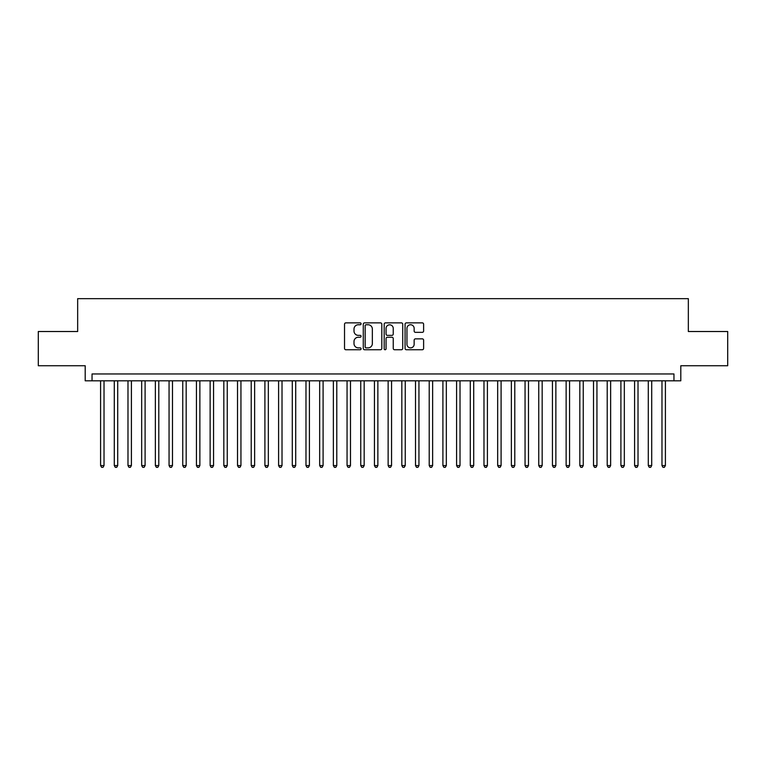 <?xml version="1.0" encoding="UTF-8"?>
<svg xmlns="http://www.w3.org/2000/svg" width="766" height="766" viewBox="0 0 766 766"><rect width="100%" height="100%" fill="white"/><g stroke="black" fill="none" stroke-linecap="round" stroke-linejoin="round"><path stroke-width="1.15" d="M361.092 323.807A0.938 0.938 0 0 0 360.154 322.869L345.868 322.869A1.341 1.341 0 0 0 344.528 324.21L344.528 348.406A1.341 1.341 0 0 0 345.868 349.746L360.154 349.746A0.938 0.938 0 0 0 361.092 348.808A0.938 0.938 0 0 0 360.154 347.869L358.306 347.869A4.299 4.299 0 0 1 354.007 343.57L354.007 341.55A4.299 4.299 0 0 1 358.306 337.251L360.154 337.251A0.938 0.938 0 0 0 361.092 336.312A0.938 0.938 0 0 0 360.154 335.364L358.306 335.364A4.299 4.299 0 0 1 354.007 331.065L354.007 329.054A4.299 4.299 0 0 1 358.306 324.755L360.154 324.755A0.938 0.938 0 0 0 361.092 323.807M422.277 332.348A1.341 1.341 0 0 0 423.617 330.998L423.617 324.21A1.341 1.341 0 0 0 422.277 322.869L406.42 322.869A1.341 1.341 0 0 0 405.07 324.21L405.07 348.406A1.341 1.341 0 0 0 406.42 349.746L422.277 349.746A1.341 1.341 0 0 0 423.617 348.406L423.617 340.209A1.341 1.341 0 0 0 422.277 338.859L415.488 338.859A1.341 1.341 0 0 0 414.147 340.209L414.147 344.269A3.591 3.591 0 0 1 410.547 347.869A3.591 3.591 0 0 1 406.957 344.269L406.957 328.346A3.591 3.591 0 0 1 410.547 324.755A3.591 3.591 0 0 1 414.147 328.346L414.147 330.998A1.341 1.341 0 0 0 415.488 332.348L422.277 332.348M673.956 380.807L680.802 380.807L680.802 365.746L727.7 365.746L727.7 331.515L688.337 331.515L688.337 298.654L77.663 298.654L77.663 331.515L38.3 331.515L38.3 365.746L85.198 365.746L85.198 380.807L673.956 380.807L673.956 373.961L92.044 373.961L92.044 380.807M381.822 324.21A1.341 1.341 0 0 0 380.482 322.869L364.626 322.869A1.341 1.341 0 0 0 363.275 324.21L363.275 348.406A1.341 1.341 0 0 0 364.626 349.746L380.482 349.746A1.341 1.341 0 0 0 381.822 348.406L381.822 324.21M385.518 322.869L401.374 322.869A1.341 1.341 0 0 1 402.725 324.21L402.725 348.406A1.341 1.341 0 0 1 401.374 349.746L394.595 349.746A1.341 1.341 0 0 1 393.245 348.406L393.245 338.591A1.341 1.341 0 0 0 391.905 337.251L387.405 337.251A1.341 1.341 0 0 0 386.054 338.591L386.054 348.808A0.938 0.938 0 0 1 385.116 349.746A0.938 0.938 0 0 1 384.178 348.808L384.178 324.21A1.341 1.341 0 0 1 385.518 322.869M366.1 324.755A0.938 0.938 0 0 0 365.162 325.694L365.162 346.931A0.938 0.938 0 0 0 366.1 347.869L368.044 347.869A4.299 4.299 0 0 0 372.353 343.57L372.353 329.054A4.299 4.299 0 0 0 368.044 324.755L366.1 324.755M393.245 328.413A3.591 3.591 0 0 0 389.655 324.822A3.591 3.591 0 0 0 386.054 328.413L386.054 334.024A1.341 1.341 0 0 0 387.405 335.364L391.905 335.364A1.341 1.341 0 0 0 393.245 334.024L393.245 328.413M100.595 380.807L100.595 465.565L104.023 465.565L104.023 380.807M104.023 465.565L102.998 467.346L101.629 467.346L100.595 465.565M114.287 380.807L114.287 465.565L117.715 465.565L117.715 380.807M117.715 465.565L116.691 467.346L115.321 467.346L114.287 465.565M127.979 380.807L127.979 465.565L131.407 465.565L131.407 380.807M131.407 465.565L130.383 467.346L129.014 467.346L127.979 465.565M141.672 380.807L141.672 465.565L145.1 465.565L145.1 380.807M145.1 465.565L144.075 467.346L142.706 467.346L141.672 465.565M155.364 380.807L155.364 465.565L158.792 465.565L158.792 380.807M158.792 465.565L157.767 467.346L156.398 467.346L155.364 465.565M169.056 380.807L169.056 465.565L172.484 465.565L172.484 380.807M172.484 465.565L171.46 467.346L170.09 467.346L169.056 465.565M182.748 380.807L182.748 465.565L186.176 465.565L186.176 380.807M186.176 465.565L185.152 467.346L183.783 467.346L182.748 465.565M196.441 380.807L196.441 465.565L199.869 465.565L199.869 380.807M199.869 465.565L198.844 467.346L197.475 467.346L196.441 465.565M210.133 380.807L210.133 465.565L213.561 465.565L213.561 380.807M213.561 465.565L212.536 467.346L211.167 467.346L210.133 465.565M223.825 380.807L223.825 465.565L227.253 465.565L227.253 380.807M227.253 465.565L226.229 467.346L224.859 467.346L223.825 465.565M237.517 380.807L237.517 465.565L240.945 465.565L240.945 380.807M240.945 465.565L239.921 467.346L238.552 467.346L237.517 465.565M251.21 380.807L251.21 465.565L254.638 465.565L254.638 380.807M254.638 465.565L253.613 467.346L252.244 467.346L251.21 465.565M264.902 380.807L264.902 465.565L268.33 465.565L268.33 380.807M268.33 465.565L267.305 467.346L265.936 467.346L264.902 465.565M278.594 380.807L278.594 465.565L282.022 465.565L282.022 380.807M282.022 465.565L280.998 467.346L279.628 467.346L278.594 465.565M292.286 380.807L292.286 465.565L295.714 465.565L295.714 380.807M295.714 465.565L294.69 467.346L293.321 467.346L292.286 465.565M305.979 380.807L305.979 465.565L309.407 465.565L309.407 380.807M309.407 465.565L308.382 467.346L307.013 467.346L305.979 465.565M319.671 380.807L319.671 465.565L323.099 465.565L323.099 380.807M323.099 465.565L322.074 467.346L320.705 467.346L319.671 465.565M333.363 380.807L333.363 465.565L336.791 465.565L336.791 380.807M336.791 465.565L335.767 467.346L334.397 467.346L333.363 465.565M347.055 380.807L347.055 465.565L350.483 465.565L350.483 380.807M350.483 465.565L349.459 467.346L348.09 467.346L347.055 465.565M360.748 380.807L360.748 465.565L364.176 465.565L364.176 380.807M364.176 465.565L363.151 467.346L361.782 467.346L360.748 465.565M374.44 380.807L374.44 465.565L377.868 465.565L377.868 380.807M377.868 465.565L376.843 467.346L375.474 467.346L374.44 465.565M388.132 380.807L388.132 465.565L391.56 465.565L391.56 380.807M391.56 465.565L390.526 467.346L389.157 467.346L388.132 465.565M401.824 380.807L401.824 465.565L405.252 465.565L405.252 380.807M405.252 465.565L404.218 467.346L402.849 467.346L401.824 465.565M415.517 380.807L415.517 465.565L418.945 465.565L418.945 380.807M418.945 465.565L417.91 467.346L416.541 467.346L415.517 465.565M429.209 380.807L429.209 465.565L432.637 465.565L432.637 380.807M432.637 465.565L431.603 467.346L430.233 467.346L429.209 465.565M442.901 380.807L442.901 465.565L446.329 465.565L446.329 380.807M446.329 465.565L445.295 467.346L443.926 467.346L442.901 465.565M456.593 380.807L456.593 465.565L460.021 465.565L460.021 380.807M460.021 465.565L458.987 467.346L457.618 467.346L456.593 465.565M470.286 380.807L470.286 465.565L473.714 465.565L473.714 380.807M473.714 465.565L472.679 467.346L471.31 467.346L470.286 465.565M483.978 380.807L483.978 465.565L487.406 465.565L487.406 380.807M487.406 465.565L486.372 467.346L485.002 467.346L483.978 465.565M497.67 380.807L497.67 465.565L501.098 465.565L501.098 380.807M501.098 465.565L500.064 467.346L498.695 467.346L497.67 465.565M511.362 380.807L511.362 465.565L514.79 465.565L514.79 380.807M514.79 465.565L513.756 467.346L512.387 467.346L511.362 465.565M525.055 380.807L525.055 465.565L528.483 465.565L528.483 380.807M528.483 465.565L527.448 467.346L526.079 467.346L525.055 465.565M538.747 380.807L538.747 465.565L542.175 465.565L542.175 380.807M542.175 465.565L541.141 467.346L539.771 467.346L538.747 465.565M552.439 380.807L552.439 465.565L555.867 465.565L555.867 380.807M555.867 465.565L554.833 467.346L553.464 467.346L552.439 465.565M566.131 380.807L566.131 465.565L569.559 465.565L569.559 380.807M569.559 465.565L568.525 467.346L567.156 467.346L566.131 465.565M579.824 380.807L579.824 465.565L583.252 465.565L583.252 380.807M583.252 465.565L582.217 467.346L580.848 467.346L579.824 465.565M593.516 380.807L593.516 465.565L596.944 465.565L596.944 380.807M596.944 465.565L595.91 467.346L594.54 467.346L593.516 465.565M607.208 380.807L607.208 465.565L610.636 465.565L610.636 380.807M610.636 465.565L609.602 467.346L608.233 467.346L607.208 465.565M620.9 380.807L620.9 465.565L624.328 465.565L624.328 380.807M624.328 465.565L623.294 467.346L621.925 467.346L620.9 465.565M634.593 380.807L634.593 465.565L638.021 465.565L638.021 380.807M638.021 465.565L636.986 467.346L635.617 467.346L634.593 465.565M648.285 380.807L648.285 465.565L651.713 465.565L651.713 380.807M651.713 465.565L650.679 467.346L649.309 467.346L648.285 465.565M661.977 380.807L661.977 465.565L665.405 465.565L665.405 380.807M665.405 465.565L664.371 467.346L663.002 467.346L661.977 465.565"/></g></svg>
